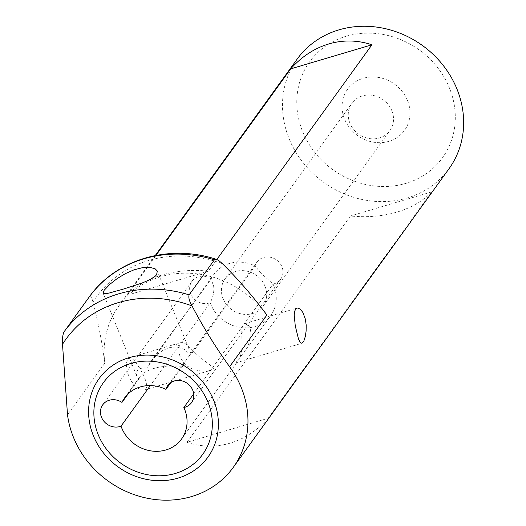 <?xml version="1.0" encoding="UTF-8"?>
<svg xmlns="http://www.w3.org/2000/svg" width="526" height="526" viewBox="0 0 526 526"><rect width="100%" height="100%" fill="white"/><g stroke="black" fill="none" stroke-linecap="round" stroke-linejoin="round"><path stroke-width="0.39" stroke-dasharray="2.63 1.97" d="M146.807 368.016C141.902 367.621 138.647 368.68 137.036 371.185L136.273 372.862L136.629 375.636L138.713 379.22L141.224 375.156L145.919 371.619L151.889 368.976L159.253 367.082L166.814 366.135L182.693 366.181L185.067 361.678L190.859 353.617L190.787 354.978L184.35 349.369L177.282 347.061L170.365 347.37L163.316 350.04L157.162 354.471L150.85 361.586L146.807 368.016L211.13 278.971A35.117 31.645 35.8 0 1 213.806 274.434A35.117 31.645 35.8 0 1 255.11 265.932L190.787 354.978M193.693 393.895L242.216 326.725L241.789 329.901L241.993 347.574L241.145 353.63L239.1 359.186L235.747 362.894L235.977 361.98L244.025 352.545L248.515 344.661L250.909 335.233C250.902 328.849 249.344 325.015 246.234 323.74L244.399 323.7L273.033 284.06A35.117 31.645 35.8 0 1 273.737 285.671A35.117 31.645 35.8 0 1 270.739 315.561A35.117 31.645 35.8 0 1 239.041 327.257A35.117 31.645 35.8 0 1 210.814 304.324A35.117 31.645 35.8 0 1 210.196 302.693C213.115 297.197 214.266 291.726 213.655 286.275L211.13 278.971A14.629 13.183 -144.2 0 0 191.924 281.357A14.629 13.183 -144.2 0 0 190.682 293.81A14.629 13.183 -144.2 0 0 210.196 302.693L181.562 342.334L183.311 342.4C185.869 343.813 189.498 347.028 194.199 352.045L199.466 356.884L212.787 367.128L213.411 368.358L213.01 369.147L209.138 370.725L201.977 371.244L193.601 369.548L187.315 366.129L185.284 364.393C180.642 359.337 178.498 354.057 178.86 348.554L179.379 345.352L150.318 385.578M130.849 380.528L134.301 385.15L138.134 388.412L141.882 390.036L144.801 389.812L146.386 387.932L146.642 384.815L145.702 380.64L143.69 375.571L139.771 368.18L133.828 360.054L131.217 358.081L129.218 357.844L127.397 359.633L126.51 363.052L126.542 367.773L127.64 373.19L130.849 380.528M273.033 284.06A14.629 13.183 -144.2 0 0 280.674 279.214A14.629 13.183 -144.2 0 0 281.923 266.761A14.629 13.183 -144.2 0 0 270.16 257.207A14.629 13.183 -144.2 0 0 256.951 262.079A14.629 13.183 -144.2 0 0 255.11 265.932L260.278 272.455L273.033 284.06M182.693 366.181L170.851 382.573M346.167 36.261A81.944 73.837 35.8 0 1 449.454 88.052A81.944 73.837 35.8 0 1 405.908 183.377A81.944 73.837 35.8 0 1 302.628 131.585A81.944 73.837 35.8 0 1 346.167 36.261M448.98 168.774A93.648 84.384 35.8 0 1 407.203 198A93.648 84.384 35.8 0 1 303.213 162.81A93.648 84.384 35.8 0 1 297.151 59.096M407.499 100.492A35.117 31.645 35.8 0 1 388.839 141.343A35.117 31.645 35.8 0 1 344.576 119.146A35.117 31.645 35.8 0 1 363.236 78.295A35.117 31.645 35.8 0 1 407.499 100.492M391.863 110.73A23.414 21.099 35.8 0 1 389.871 130.658A23.414 21.099 35.8 0 1 368.733 138.45A23.414 21.099 35.8 0 1 349.915 123.163A23.414 21.099 35.8 0 1 351.914 103.234A23.414 21.099 35.8 0 1 373.046 95.443A23.414 21.099 35.8 0 1 391.863 110.73M265.032 286.308A23.414 21.099 35.8 0 1 263.039 306.237A23.414 21.099 35.8 0 1 241.907 314.035A23.414 21.099 35.8 0 1 223.083 298.742A23.414 21.099 35.8 0 1 225.082 278.819A23.414 21.099 35.8 0 1 246.214 271.022A23.414 21.099 35.8 0 1 265.032 286.308M186.94 442.327C201.274 447.087 215.667 447.37 230.105 443.168C244.518 438.815 257.207 430.505 268.175 418.242L186.94 442.327L350.428 215.995C367.036 217.619 382.566 216.311 397.031 212.09C411.417 207.763 422.963 201.037 431.662 191.911L268.175 418.242M155.946 255.406L127.2 295.204C135.899 286.085 147.444 279.359 161.83 275.032C176.295 270.805 191.826 269.503 208.434 271.12L216.837 259.489M89.262 296.92C90.696 295.947 91.932 297.683 92.957 302.128C97.829 320.393 101.788 340.716 104.838 363.111A93.648 84.384 35.8 0 1 118.797 306A93.648 84.384 35.8 0 1 160.575 276.775A93.648 84.384 35.8 0 1 266.919 315.054M138.713 379.22L128.094 393.921M181.562 342.334C174.52 344.721 173.79 345.727 179.379 345.352M244.399 323.7C249.633 322.451 248.903 323.457 242.216 326.725M208.434 271.12L127.2 295.204M431.662 191.911L350.428 215.995M92.957 302.128A117.061 105.483 35.8 0 1 222.472 263.73M104.838 363.111L67.512 414.777M136.629 375.636L103.096 293.054M144.288 390.009L210.426 370.396M235.747 362.894L301.891 343.281M256.951 262.079L190.793 353.663M186.368 359.791L167.774 385.532M263.039 306.237L389.871 130.658M181.562 439.013L238.199 360.612M243.827 352.815L270.739 315.561M118.797 306L155.249 255.544M150.85 361.586L213.806 274.434M124.629 397.886L140.021 376.577M225.082 278.819L351.914 103.234M191.924 281.357L102.748 404.81M280.674 279.214L191.497 402.666M244.531 323.661L296.993 308.105M129.218 357.844L181.68 342.295M190.859 353.617L157.327 271.035"/><path stroke-width="0.79" d="M104.168 290.253L103.096 293.054L104.648 293.725L109.007 293.094L124.406 288.774L142.395 282.903L150.074 279.576L155.374 276.078L156.61 274.704L157.327 271.035L155.15 268.819L149.949 267.372L142.454 267.668L133.821 269.904L125.129 273.75L117.022 278.701L110.164 284.047L104.168 290.253M305.336 319.091L306.185 325.048L306.119 331.071L305.277 336.587L303.949 340.73L302.496 342.932L301.089 343.222L299.715 341.703L298.314 338.369L295.257 325.752L294.198 315.002L294.718 311.044L296.059 308.63L296.993 308.105L298.104 308.045L300.524 309.38L302.904 312.523L305.336 319.091M170.851 382.573L165.933 389.385A35.117 31.645 -144.2 0 0 124.629 397.886A35.117 31.645 -144.2 0 0 121.953 402.423A14.629 13.183 35.8 0 0 102.748 404.81A14.629 13.183 35.8 0 0 104.082 421.484A14.629 13.183 35.8 0 0 121.019 426.145L150.318 385.578M121.019 426.145A35.117 31.645 -144.2 0 0 121.637 427.783A35.117 31.645 -144.2 0 0 149.864 450.71A35.117 31.645 -144.2 0 0 181.562 439.013A35.117 31.645 -144.2 0 0 184.56 409.123A35.117 31.645 -144.2 0 0 183.857 407.512A14.629 13.183 -144.2 0 0 191.497 402.666A14.629 13.183 -144.2 0 0 192.746 390.213A14.629 13.183 -144.2 0 0 180.983 380.66A14.629 13.183 -144.2 0 0 167.774 385.532A14.629 13.183 -144.2 0 0 165.933 389.385M155.249 255.544L297.151 59.096A93.648 84.384 35.8 0 1 338.928 29.864A93.648 84.384 35.8 0 1 442.918 65.06A93.648 84.384 35.8 0 1 448.98 168.774L233.301 467.351A93.648 84.384 35.8 0 1 191.523 496.583A93.648 84.384 35.8 0 1 73.489 437.389A93.648 84.384 35.8 0 1 67.512 414.777L62.502 344.3C62.246 338.79 62.732 334.681 63.948 331.959A122.913 110.756 35.8 0 1 189.11 294.856L214.424 259.811L215.18 259.292L216.594 259.403L218.711 260.508L222.472 263.73C237.857 278.872 252.677 295.98 266.919 315.054L229.592 366.727A93.648 84.384 35.8 0 1 241.289 387.636A93.648 84.384 35.8 0 1 233.301 467.351M183.857 407.512L193.693 393.895M216.837 259.489L371.921 44.795C357.588 40.035 343.195 39.752 328.757 43.947C314.344 48.307 301.654 56.617 290.687 68.88L155.946 255.406M189.11 294.856C188.321 297.427 189.288 301.109 192.01 305.902C203.115 326.975 215.64 347.252 229.592 366.727M89.269 296.907L63.948 331.959M128.094 393.921L121.953 402.423M371.921 44.795L290.687 68.88M98.224 434.719A61.246 55.191 35.8 0 1 130.77 363.473A61.246 55.191 35.8 0 1 207.967 402.186A61.246 55.191 35.8 0 1 175.421 473.433A61.246 55.191 35.8 0 1 98.224 434.719M93.378 435.725A67.098 60.464 35.8 0 1 129.034 357.667A67.098 60.464 35.8 0 1 213.609 400.076A67.098 60.464 35.8 0 1 177.952 478.134A67.098 60.464 35.8 0 1 93.378 435.725M62.502 344.3A117.061 105.483 35.8 0 1 192.01 305.902M216.594 259.403C169.425 243.656 115.898 259.14 89.262 296.914A122.913 110.756 35.8 0 1 214.424 259.811"/></g></svg>
